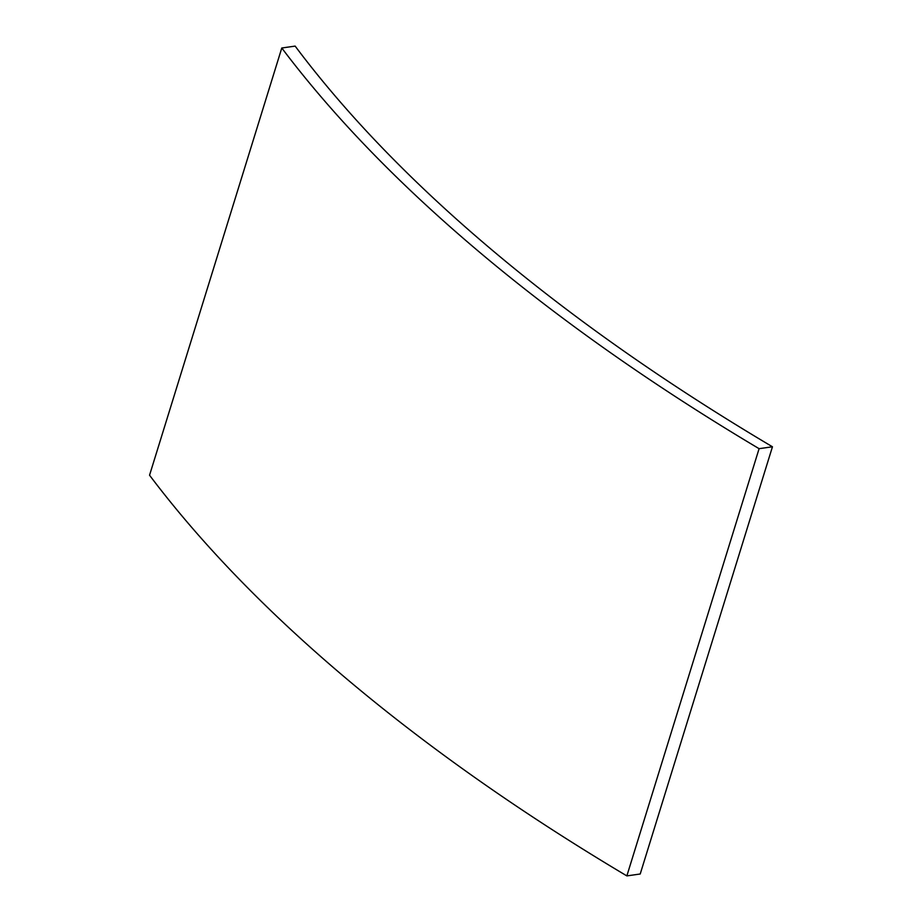 <?xml version="1.0" encoding="UTF-8"?>
<svg xmlns="http://www.w3.org/2000/svg" width="922" height="922" viewBox="0 0 922 922"><rect width="100%" height="100%" fill="white"/><g stroke="black" fill="none" stroke-linecap="round" stroke-linejoin="round"><path stroke-width="1.38" d="M626.856 875.9L640.214 873.998L772.452 446.778A1514.639 675.238 -162.8 0 1 295.144 46.1L281.786 48.002L149.548 475.222A1531.811 682.891 -162.8 0 0 626.856 875.9L759.094 448.68L772.452 446.778M759.094 448.68A1531.811 682.891 -162.8 0 1 281.786 48.002"/></g></svg>
